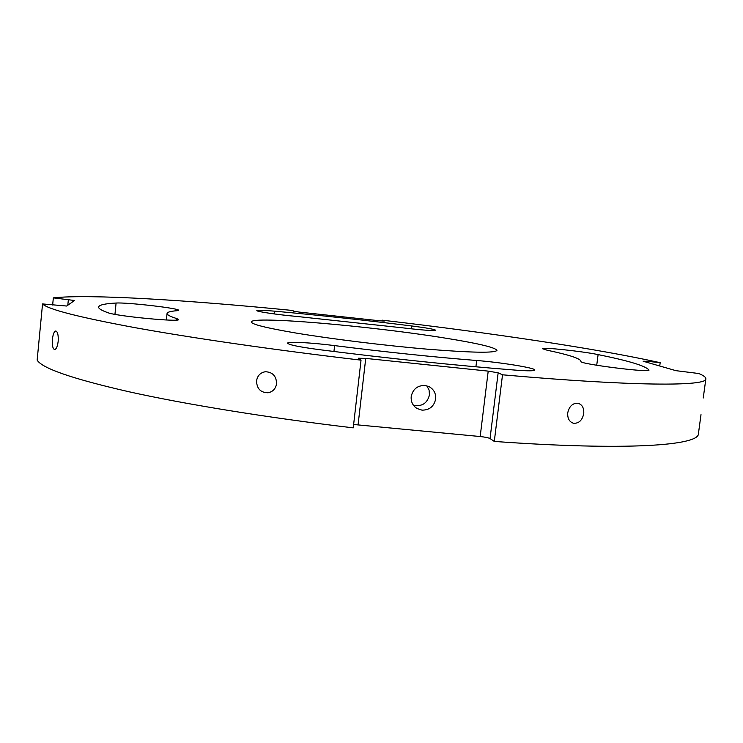 <?xml version="1.0" encoding="UTF-8"?>
<svg xmlns="http://www.w3.org/2000/svg" width="743" height="743" viewBox="0 0 743 743"><rect width="100%" height="100%" fill="white"/><g stroke="black" fill="none" stroke-linecap="round" stroke-linejoin="round"><path stroke-width="1.11" d="M703.25 397.997L705.85 378.856C707.262 386.332 634.708 386.527 502.519 374.806L498.144 372.819L488.207 371.119L365.732 358.405L358.46 358.228L361.033 360.151C274.529 349.99 191.518 337.926 135.207 327.691C78.619 317.205 47.738 309.283 42.546 303.933L66.647 306.032L74.523 300.497L53.338 297.869L52.651 305.001M705.85 378.856C705.971 377.314 703.63 375.531 698.819 373.525L675.963 370.673L643.15 361.228L646.958 361.265L646.828 362.287M53.338 297.869C89.439 293.884 189.056 300.191 292.733 310.49L293.736 311.224L299.578 312.125L339.811 316.481L379.701 320.79L384.261 321.05L382.431 320.196C436.587 326.53 488.225 333.393 537.338 340.796C586.784 348.253 627.724 355.544 660.174 362.677L646.958 361.265M177.038 310.704C170.639 311.206 167.305 312.116 167.064 313.453C166.887 314.781 170.166 316.509 176.899 318.626L178.543 319.518C180.688 322.332 116.502 316.221 108.051 312.747C101.55 310.444 98.41 308.54 98.615 307.026C99.088 304.946 104.912 303.618 116.084 303.042C126.802 302.225 180.159 308.419 178.552 310.295L177.038 310.704M403.718 327.951L295.974 316.36C278.105 314.8 255.917 311.493 256.818 310.574C257.552 309.989 263.533 310.193 274.761 311.178C319.369 315.246 364.98 320.168 411.585 325.945C426.398 327.839 434.404 329.26 435.612 330.217C433.308 330.932 422.674 330.18 403.718 327.951M580.961 361.46L580.98 361.349C580.506 358.581 569.287 354.885 547.322 350.259L542.446 348.708C541.498 346.953 582.707 351.328 598.106 354.597C628.829 360.819 645.778 365.955 648.955 370.005L648.973 370.088C650.469 372.995 578.453 363.847 580.952 361.479L580.952 361.497M334.61 345.606C385.125 351.996 432.482 356.965 476.681 360.504C500.68 362.315 535.944 368.045 534.83 370.051C534.319 371.008 528.152 371.054 516.32 370.19C455.515 365.454 389.722 358.6 318.942 349.609C299.169 346.953 288.711 344.808 287.587 343.173C287.281 341.325 311.744 342.644 334.61 345.606L333.941 351.504M442.791 337.712C369.531 325.936 251.292 315.691 251.375 321.951C251.468 324.264 266.05 327.914 295.138 332.901C330.941 338.919 385.292 345.625 427.912 349.229C472.195 352.767 495.21 353.148 496.956 350.362C495.284 347.39 477.229 343.173 442.791 337.712M424.922 385.45C417.408 385.441 412.839 389.156 411.204 396.576C410.823 401.703 412.727 405.669 416.934 408.464L421.978 410.145C429.473 410.136 434.033 406.43 435.658 399.028C436.039 393.446 433.828 389.304 429.017 386.611L424.922 385.45M413.359 405.149C421.875 406.848 427.244 403.44 429.463 394.895L429.073 390.047L426.807 385.793M42.546 303.933L37.15 360.114C42.045 368.333 72.563 378.856 128.706 391.7C184.57 404.155 267.09 417.65 353.241 427.866L361.033 360.151M382.431 320.196L382.329 321.032M660.174 362.677L659.728 366.002M502.519 374.806L494.29 441.426L490.046 438.556C488.439 437.748 485.151 437.079 480.182 436.531L353.631 424.494M494.29 441.426C626.219 450.945 699.219 445.559 698.42 433.698L701.002 414.64M583.738 413.647C584.119 408.009 582.206 404.545 577.998 403.245C572.677 403.022 569.249 406.226 567.736 412.857C567.411 418.439 569.342 421.903 573.522 423.259C578.871 423.556 582.271 420.343 583.738 413.647M276.572 383.704C276.377 376.079 272.653 372.094 265.4 371.732C260.412 372.577 257.459 375.614 256.558 380.853C256.772 388.7 260.617 392.675 268.093 392.768C272.876 391.765 275.709 388.747 276.572 383.704M58.177 341.343C58.502 335.353 57.731 331.898 55.883 330.979C54.202 331.22 53.059 333.969 52.428 339.217C52.019 345.189 52.707 348.643 54.508 349.563C56.254 349.331 57.48 346.591 58.177 341.343M67.808 305.215L68.365 299.475M475.91 366.81L476.681 360.504M596.722 365.268L598.106 354.597M274.455 313.955L274.761 311.178M411.25 328.833L411.585 325.945M176.75 320.047L176.899 318.626M498.144 372.819L490.046 438.556M480.182 436.531L488.207 371.119M365.732 358.405L358.08 424.745M114.951 314.354L116.084 303.042M414.938 406.95L416.934 408.464M166.386 319.992L167.064 313.453M572.964 423.111L573.522 423.259M269.505 392.462L268.093 392.768"/></g></svg>
